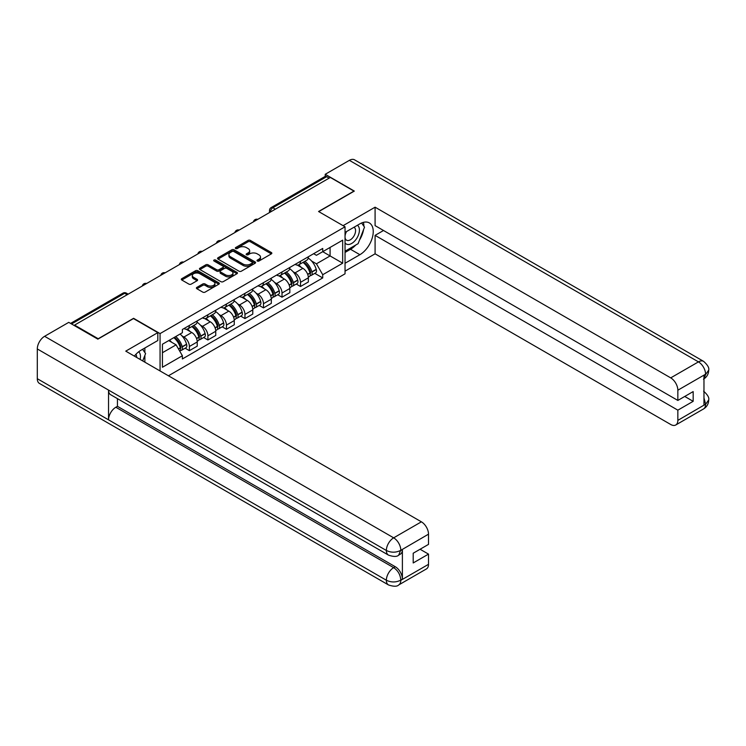 <?xml version="1.0" encoding="UTF-8"?>
<svg xmlns="http://www.w3.org/2000/svg" width="746" height="746" viewBox="0 0 746 746"><rect width="100%" height="100%" fill="white"/><g stroke="black" fill="none" stroke-linecap="round" stroke-linejoin="round"><path stroke-width="1.12" d="M257.342 261.025A1.156 0.662 0 0 0 258.974 261.025L271.358 253.873A1.651 0.951 0 0 0 271.833 253.202A1.651 0.951 0 0 0 271.358 252.53L250.376 240.417A1.651 0.951 0 0 0 248.045 240.417L235.661 247.569A1.156 0.662 0 0 0 235.326 248.036A1.156 0.662 0 0 0 235.661 248.511A1.156 0.662 0 0 0 237.293 248.511L238.897 247.579A5.278 3.049 0 0 1 246.357 247.579L248.101 248.595A5.278 3.049 0 0 1 249.649 250.749A5.278 3.049 0 0 1 248.101 252.894L246.497 253.826A1.156 0.662 0 0 0 246.161 254.293A1.156 0.662 0 0 0 246.497 254.768A1.156 0.662 0 0 0 248.129 254.768L249.733 253.836A5.278 3.049 0 0 1 257.193 253.836L258.946 254.852A5.278 3.049 0 0 1 260.485 257.006A5.278 3.049 0 0 1 258.946 259.151L257.342 260.084A1.156 0.662 0 0 0 257.006 260.55A1.156 0.662 0 0 0 257.342 261.025L257.342 260.084M196.888 287.378A1.651 0.951 0 0 0 196.403 288.059A1.651 0.951 0 0 0 196.888 288.73L202.772 292.124A1.651 0.951 0 0 0 205.103 292.124L218.848 284.189A1.651 0.951 0 0 0 219.333 283.508A1.651 0.951 0 0 0 218.848 282.837L197.876 270.733A1.651 0.951 0 0 0 195.545 270.733L181.791 278.668A1.651 0.951 0 0 0 181.306 279.34A1.651 0.951 0 0 0 181.791 280.011L188.897 284.114A1.651 0.951 0 0 0 191.228 284.114L197.121 280.72A1.651 0.951 0 0 0 197.597 280.048A1.651 0.951 0 0 0 197.121 279.377L193.596 277.335A4.411 2.546 0 0 1 192.3 275.535A4.411 2.546 0 0 1 195.023 273.185A4.411 2.546 0 0 1 199.825 273.735L213.636 281.708A4.411 2.546 0 0 1 214.932 283.508A4.411 2.546 0 0 1 212.209 285.867A4.411 2.546 0 0 1 207.397 285.317L205.103 283.984A1.651 0.951 0 0 0 202.772 283.984L196.888 287.378L196.888 288.73L202.772 285.354L202.772 283.984M160.064 333.593L133.59 318.309L98.211 338.74L74.581 325.097L330.329 177.445L353.949 191.088L318.57 211.51L345.044 226.793L160.064 333.593L160.064 370.958M239.009 271.199A1.651 0.951 0 0 0 241.34 271.199L255.095 263.263A1.651 0.951 0 0 0 255.58 262.583A1.651 0.951 0 0 0 255.095 261.911L234.123 249.807A1.651 0.951 0 0 0 231.792 249.807L218.037 257.743A1.651 0.951 0 0 0 217.552 258.414A1.651 0.951 0 0 0 218.037 259.086L239.009 271.199M214.475 261.268A1.156 0.662 0 0 1 215.65 261.436L215.65 260.065L236.976 272.374A1.651 0.951 0 0 1 237.461 273.045A1.651 0.951 0 0 1 236.976 273.726L223.222 281.662A1.651 0.951 0 0 1 220.891 281.662L199.919 269.548L199.919 268.206A1.651 0.951 0 0 0 199.434 268.877A1.651 0.951 0 0 0 199.919 269.548M199.919 268.206L205.803 264.811A1.651 0.951 0 0 1 208.134 264.811L216.638 269.716A1.651 0.951 0 0 0 218.97 269.716L222.877 267.469A1.651 0.951 0 0 0 223.352 266.788A1.651 0.951 0 0 0 222.877 266.117L214.018 261.007A1.156 0.662 0 0 1 213.673 260.531A1.156 0.662 0 0 1 214.391 259.916A1.156 0.662 0 0 1 215.65 260.065M168.437 375.788L345.044 273.819L345.044 226.793M74.581 325.097L74.581 325.713M275.358 209.178L272.859 207.742A3.357 1.94 60 0 0 271.18 207.575L324.967 176.522A3.357 1.94 60 0 1 326.645 176.69L272.859 207.742A3.357 1.94 120 0 0 270.481 211.855L270.481 211.995M329.135 178.126L326.645 176.69M300.526 261.277A7.721 4.457 60 0 1 298.922 264.746L306.765 260.223A7.721 4.457 -120 0 0 308.359 256.755M293.085 271.721L295.062 272.859A7.721 4.457 60 0 1 300.526 282.324L308.359 277.801A7.721 4.457 -120 0 0 302.895 268.336L297.29 265.1M308.359 277.801L308.359 281.979L300.526 286.501L296.274 284.049M298.922 264.746A7.721 4.457 60 0 1 295.118 264.392M300.526 282.324L300.526 286.501M281.997 271.973A7.721 4.457 60 0 1 280.403 275.442L288.236 270.91A7.721 4.457 -120 0 0 289.84 267.45M277.754 294.745L282.007 297.197L289.84 292.674L289.84 288.488A7.721 4.457 -120 0 0 284.375 279.032L278.771 275.796M280.403 275.442A7.721 4.457 60 0 1 276.598 275.087M274.565 282.417L276.542 283.555A7.721 4.457 60 0 1 282.007 293.019L282.007 297.197M263.478 282.669A7.721 4.457 60 0 1 261.883 286.128L269.716 281.606A7.721 4.457 -120 0 0 271.32 278.137M259.235 305.44L263.478 307.893L271.32 303.37L271.32 299.183A7.721 4.457 -120 0 0 265.856 289.728L260.242 286.483M261.883 286.128A7.721 4.457 60 0 1 258.079 285.783M256.046 293.113L258.023 294.25A7.721 4.457 60 0 1 263.478 303.706L263.478 307.893M244.958 293.355A7.721 4.457 60 0 1 243.355 296.824L251.197 292.301A7.721 4.457 -120 0 0 252.791 288.833M240.706 316.127L244.958 318.579L252.791 314.057L252.791 309.879A7.721 4.457 -120 0 0 247.336 300.414L241.723 297.178M243.355 296.824A7.721 4.457 60 0 1 239.559 296.479M237.517 303.799L239.494 304.946A7.721 4.457 60 0 1 244.958 314.402L244.958 318.579M226.439 304.051A7.721 4.457 60 0 1 224.835 307.52L232.677 302.997A7.721 4.457 -120 0 0 234.272 299.528M222.187 326.823L226.439 329.275L234.272 324.752L234.272 320.575A7.721 4.457 -120 0 0 228.808 311.11L223.203 307.874M224.835 307.52A7.721 4.457 60 0 1 221.03 307.165M218.998 314.495L220.975 315.633A7.721 4.457 60 0 1 226.439 325.097L226.439 329.275M207.91 314.747A7.721 4.457 60 0 1 206.316 318.216L214.149 313.684A7.721 4.457 -120 0 0 215.753 310.224M203.667 337.518L207.91 339.971L215.753 335.448L215.753 331.261A7.721 4.457 -120 0 0 210.288 321.806L204.684 318.57M206.316 318.216A7.721 4.457 60 0 1 202.511 317.861M200.478 325.191L202.455 326.328A7.721 4.457 60 0 1 207.91 335.793L207.91 339.971M189.391 325.442A7.721 4.457 60 0 1 187.796 328.902L195.629 324.379A7.721 4.457 -120 0 0 197.233 320.911M185.148 348.214L189.391 350.667L197.233 346.144L197.233 341.957A7.721 4.457 -120 0 0 191.769 332.502L186.155 329.256M187.796 328.902A7.721 4.457 60 0 1 183.992 328.557M181.959 335.887L183.936 337.024A7.721 4.457 60 0 1 189.391 346.48L189.391 350.667M313.646 253.705L316.435 255.309L342.675 240.165L330.086 247.43L330.086 255.934L316.435 263.814L311.604 261.025M162.441 352.718L176.093 344.839L182.388 355.739L162.441 367.256L162.441 344.223L182.388 332.707L182.388 329.48L322.729 248.455L322.729 251.682L342.675 263.198L322.729 274.715L316.435 263.814M342.675 240.165L342.675 263.198M182.388 355.739L182.388 358.957L322.729 277.932L322.729 274.715M176.093 344.839L168.736 340.586M314.793 273.353L322.729 277.932M257.799 261.184L258.946 260.531A5.278 3.049 0 0 0 260.485 258.377L260.485 257.006M249.649 250.749L249.649 252.12A5.278 3.049 0 0 1 248.101 254.265L246.963 254.927M271.33 253.882L250.376 241.788A1.651 0.951 0 0 0 248.045 241.788L236.128 248.67M255.076 263.273L234.123 251.178A1.651 0.951 0 0 0 231.792 251.178L218.056 259.104M252.185 263.058A1.156 0.662 0 0 0 252.521 262.583A1.156 0.662 0 0 0 252.185 262.116L233.768 251.486A1.156 0.662 0 0 0 232.137 251.486L230.449 252.465A5.278 3.049 0 0 0 228.901 254.61A5.278 3.049 0 0 0 230.449 256.764L243.037 264.037A5.278 3.049 0 0 0 250.497 264.037L252.185 263.058L252.185 264.429A1.156 0.662 0 0 0 252.521 263.953L252.521 262.583M228.901 254.61L228.901 255.981A5.278 3.049 0 0 0 230.449 258.135L230.449 256.764M252.185 264.429L250.497 265.408A5.278 3.049 0 0 1 243.037 265.408L230.449 258.135M199.937 269.567L205.803 266.182L205.803 264.811M223.352 266.788L223.352 268.159A1.651 0.951 0 0 1 222.877 268.84L218.97 271.087A1.651 0.951 0 0 1 216.638 271.087L208.134 266.182A1.651 0.951 0 0 0 205.803 266.182M215.65 261.436L236.948 273.735M225.469 274.817A4.411 2.546 0 0 0 230.272 275.367A4.411 2.546 0 0 0 232.994 273.017A4.411 2.546 0 0 0 231.698 271.218L226.831 268.411A1.651 0.951 0 0 0 224.509 268.411L220.602 270.658A1.651 0.951 0 0 0 220.117 271.33A1.651 0.951 0 0 0 220.602 272.01L225.469 274.817L225.469 276.188A4.411 2.546 0 0 0 230.272 276.738A4.411 2.546 0 0 0 232.994 274.388L232.994 273.017M220.117 271.33L220.117 272.71A1.651 0.951 0 0 0 220.602 273.381L220.602 272.01M225.469 276.188L220.602 273.381M214.932 283.508L214.932 284.888A4.411 2.546 0 0 1 212.209 287.238A4.411 2.546 0 0 1 207.397 286.688L205.103 285.354A1.651 0.951 0 0 0 202.772 285.354M192.3 275.535L192.3 276.906A4.411 2.546 0 0 0 193.596 278.706L193.596 277.335M197.093 280.729L193.596 278.706M218.83 284.198L197.876 272.103A1.651 0.951 0 0 0 195.545 272.103L181.81 280.03L181.791 278.668M303.435 262.135A10.575 6.108 60 0 1 303.491 262.172A10.575 6.108 60 0 1 310.457 271.665L310.513 271.88A2.061 1.184 60 0 1 310.187 273.493A2.061 1.184 60 0 1 310.14 273.521M302.979 262.405A12.757 7.367 60 0 1 309.991 272.933L310.056 273.157A4.243 2.443 60 0 1 309.385 276.486L308.331 277.092M310.103 275.544A4.243 2.443 -120 0 0 311.278 275.386A4.243 2.443 -120 0 0 311.949 272.057L311.893 271.833A12.757 7.367 -120 0 0 304.872 261.305M308.201 258.107A12.757 7.367 60 0 1 316.22 269.334L316.285 269.558A4.243 2.443 60 0 1 315.614 272.887L311.278 275.386M298.624 264.895A12.757 7.367 60 0 1 301.291 267.413M307.492 267.422L309.124 268.364M355.749 245.024A18.892 10.91 120 0 1 350.508 249.285L359.889 254.694A18.892 10.91 120 0 0 372.226 238.049A18.892 10.91 120 0 0 369.335 222.914A18.892 10.91 120 0 0 359.889 223.847L345.044 232.416M359.889 254.694L345.044 263.263M345.044 271.152L375.089 253.808L375.089 235.363L677.844 410.16L677.844 420.38L705.744 404.127L703.972 404.957L703.972 375.48L705.567 374.212L677.844 390.214A10.071 5.819 -120 0 0 670.719 377.877L698.452 361.875L349.38 160.343L325.219 174.294L354.313 191.088L318.747 211.612M383.519 230.495L375.089 235.363M684.735 396.452L693.165 401.32L693.165 391.585L677.844 400.434L375.089 225.628L375.089 207.192L670.719 377.877M343.085 225.665L375.089 207.192M375.089 253.808L670.719 424.493A10.071 5.819 -120 0 0 675.764 424.987A10.071 5.819 -120 0 0 677.844 420.38M349.38 160.343A10.323 5.959 -60 0 1 354.546 159.831L703.609 361.362A10.323 5.959 -60 0 0 698.452 361.875A10.071 5.819 60 0 1 705.567 374.212M325.219 176.41L325.219 174.294M677.844 400.434L677.844 390.214M693.165 401.32L677.844 410.16M359.497 240.081A18.892 10.91 120 0 0 363.563 229.6M363.871 226.215A18.892 10.91 120 0 0 363.395 222.364M350.508 249.285L345.044 252.437M703.972 397.907L705.567 404.024M703.609 391.174C707.665 394.82 709.362 397.739 708.7 399.921L705.763 404.118M703.609 361.362C707.656 364.971 709.353 367.909 708.7 370.175L705.753 374.315M388.507 555.136A10.323 5.959 -60 0 1 386.363 550.483C391.118 552.767 395.865 552.739 400.602 550.427L398.709 555.127C397.012 556.842 393.618 556.852 388.507 555.136L110.678 394.737A10.323 5.959 -60 0 1 108.534 390.083L37.3 348.951A10.323 5.959 -60 0 1 44.601 336.306L68.763 322.356L97.857 339.15L133.469 318.579L157.807 332.632L157.807 340.521L140.947 350.256A18.892 10.91 120 0 0 134.336 356.094M157.807 332.632L125.757 351.142L421.387 521.827A10.071 5.819 60 0 1 428.512 534.164L428.512 544.384L413.2 553.224L413.2 562.96L428.512 554.11L428.512 564.33A10.071 5.819 60 0 1 426.432 568.937L398.709 584.948A10.071 5.819 -120 0 0 400.788 580.332L428.512 564.33M144.454 361.941L148.435 364.235M144.873 361.698L144.873 355.366M144.873 352.541L144.873 347.99M398.709 584.948C397.096 586.654 393.692 586.654 388.507 584.957L39.435 383.425A10.323 5.959 -60 0 1 37.3 378.698L108.534 419.83A10.323 5.959 -60 0 1 115.835 407.251L393.664 567.65L395.268 566.727A10.071 5.819 60 0 1 402.392 579.064L402.392 549.588A10.071 5.819 60 0 1 400.304 554.203L398.709 555.127M37.3 348.951L37.3 378.698M44.601 336.306L393.664 537.838A10.323 5.959 -60 0 0 386.363 550.483L108.534 390.083L108.534 419.83L386.363 580.229C391.109 582.523 395.856 582.523 400.611 580.229L400.788 580.332M428.512 554.11L420.082 549.252M117.439 398.644L117.439 406.328L395.268 566.727M117.439 406.328L115.835 407.251M345.044 242.907A10.91 6.304 120 0 0 353.725 241.965A10.91 6.304 120 0 0 359.413 230.085A10.91 6.304 120 0 0 357.427 225.273M345.967 231.894A10.91 6.304 120 0 0 345.044 233.862M345.044 237.508A7.469 4.317 120 0 0 346.554 240.203A7.469 4.317 120 0 0 352.317 238.198A7.469 4.317 120 0 0 355.572 230.682A7.469 4.317 120 0 0 354.024 227.26A7.469 4.317 120 0 0 354.005 227.25M346.582 231.53A7.469 4.317 120 0 0 345.044 236.016M361.596 222.989L364.514 227.138L358.108 243.662L345.286 251.066M140.108 359.432A10.91 6.304 120 0 0 140.472 356.495A10.91 6.304 120 0 0 138.663 351.804M136.63 357.418A7.469 4.317 120 0 0 136.639 357.082A7.469 4.317 120 0 0 135.865 354.35M142.598 349.305L145.582 353.548L142.71 360.933M284.916 272.831A10.575 6.108 60 0 1 284.972 272.859A10.575 6.108 60 0 1 291.928 282.352L291.994 282.575A2.061 1.184 60 0 1 291.667 284.189A2.061 1.184 60 0 1 291.621 284.217M284.459 273.101A12.757 7.367 60 0 1 291.472 283.629L291.527 283.844A4.243 2.443 60 0 1 290.856 287.173L289.802 287.788M291.583 286.24A4.243 2.443 -120 0 0 292.758 286.082A4.243 2.443 -120 0 0 293.43 282.753L293.365 282.529A12.757 7.367 -120 0 0 286.352 272.001M289.681 268.802A12.757 7.367 60 0 1 297.701 280.03L297.766 280.244A4.243 2.443 60 0 1 297.095 283.573L292.758 286.082M280.104 275.591A12.757 7.367 60 0 1 282.771 278.099M288.972 278.118L290.595 279.06M266.397 283.527A10.575 6.108 60 0 1 266.453 283.555A10.575 6.108 60 0 1 273.409 293.047L273.474 293.271A2.061 1.184 60 0 1 273.148 294.884A2.061 1.184 60 0 1 273.101 294.903M265.93 283.788A12.757 7.367 60 0 1 272.943 294.325L273.008 294.539A4.243 2.443 60 0 1 272.337 297.868L271.283 298.475M273.064 296.936A4.243 2.443 -120 0 0 274.239 296.768A4.243 2.443 -120 0 0 274.91 293.439L274.845 293.225A12.757 7.367 -120 0 0 267.833 282.697M271.152 279.498A12.757 7.367 60 0 1 279.181 290.726L279.237 290.94A4.243 2.443 60 0 1 278.575 294.269L274.239 296.768M261.576 286.277A12.757 7.367 60 0 1 264.243 288.795M270.453 288.814L272.076 289.756M247.877 294.222A10.575 6.108 60 0 1 247.924 294.25A10.575 6.108 60 0 1 254.89 303.743L254.945 303.958A2.061 1.184 60 0 1 254.628 305.58A2.061 1.184 60 0 1 254.582 305.599M247.411 294.483A12.757 7.367 60 0 1 254.423 305.011L254.489 305.235A4.243 2.443 60 0 1 253.817 308.564L252.763 309.17M254.545 307.622A4.243 2.443 -120 0 0 255.719 307.464A4.243 2.443 -120 0 0 256.382 304.135L256.326 303.92A12.757 7.367 -120 0 0 249.313 293.392M252.633 290.194A12.757 7.367 60 0 1 260.652 301.412L260.718 301.636A4.243 2.443 60 0 1 260.046 304.965L255.719 307.464M243.056 296.973A12.757 7.367 60 0 1 245.723 299.491M251.924 299.51L253.556 300.442M229.348 304.909A10.575 6.108 60 0 1 229.404 304.946A10.575 6.108 60 0 1 236.361 314.439L236.426 314.653A2.061 1.184 60 0 1 236.1 316.267A2.061 1.184 60 0 1 236.053 316.295M228.891 305.179A12.757 7.367 60 0 1 235.904 315.707L235.96 315.931A4.243 2.443 60 0 1 235.298 319.26L234.244 319.866M236.016 318.318A4.243 2.443 -120 0 0 237.191 318.16A4.243 2.443 -120 0 0 237.862 314.831L237.806 314.607A12.757 7.367 -120 0 0 230.784 304.079M234.113 300.88A12.757 7.367 60 0 1 242.133 312.108L242.198 312.332A4.243 2.443 60 0 1 241.527 315.661L237.191 318.16M224.537 307.669A12.757 7.367 60 0 1 227.204 310.187M233.405 310.196L235.037 311.138M210.829 315.605A10.575 6.108 60 0 1 210.885 315.633A10.575 6.108 60 0 1 217.841 325.125L217.907 325.349A2.061 1.184 60 0 1 217.58 326.962A2.061 1.184 60 0 1 217.534 326.99M210.363 315.875A12.757 7.367 60 0 1 217.384 326.403L217.44 326.617A4.243 2.443 60 0 1 216.769 329.946L215.715 330.562M217.496 329.014A4.243 2.443 -120 0 0 218.671 328.855A4.243 2.443 -120 0 0 219.343 325.526L219.277 325.303A12.757 7.367 -120 0 0 212.265 314.775M215.594 311.576A12.757 7.367 60 0 1 223.614 322.804L223.679 323.018A4.243 2.443 60 0 1 223.007 326.347L218.671 328.855M206.017 318.365A12.757 7.367 60 0 1 208.684 320.873M214.885 320.892L216.508 321.834M192.309 326.3A10.575 6.108 60 0 1 192.365 326.328A10.575 6.108 60 0 1 199.322 335.821L199.387 336.045A2.061 1.184 60 0 1 199.061 337.658A2.061 1.184 60 0 1 199.014 337.677M191.843 326.561A12.757 7.367 60 0 1 198.856 337.099L198.921 337.313A4.243 2.443 60 0 1 198.249 340.642L197.196 341.248M198.977 339.71A4.243 2.443 -120 0 0 200.152 339.551A4.243 2.443 -120 0 0 200.823 336.222L200.758 335.998A12.757 7.367 -120 0 0 193.746 325.47M197.065 322.272A12.757 7.367 60 0 1 205.094 333.499L205.15 333.714A4.243 2.443 60 0 1 204.488 337.043L200.152 339.551M187.488 329.051A12.757 7.367 60 0 1 190.155 331.569M196.366 331.588L197.988 332.53M174.359 337.341A10.575 6.108 60 0 1 180.802 346.517L180.858 346.731A2.061 1.184 60 0 1 180.541 348.354A2.061 1.184 60 0 1 180.495 348.373M173.818 337.649A12.757 7.367 60 0 1 180.336 347.785L180.401 348.009A4.243 2.443 60 0 1 179.814 351.282M180.457 350.396A4.243 2.443 -120 0 0 181.632 350.238A4.243 2.443 -120 0 0 182.294 346.909L182.238 346.694A12.757 7.367 -120 0 0 175.72 336.558M180.056 334.049A12.757 7.367 60 0 1 186.565 344.186L186.631 344.41A4.243 2.443 60 0 1 185.959 347.739L181.632 350.238M169.482 340.157A12.757 7.367 60 0 1 171.636 342.265M177.837 342.283L179.469 343.216M270.602 211.92L270.481 211.855A3.357 1.94 0 0 1 269.502 210.484L269.502 212.563M207.91 335.793L215.753 331.261M226.439 325.097L234.272 320.575M244.958 314.402L252.791 309.879M263.478 303.706L271.32 299.183M282.007 293.019L289.84 288.488M189.391 346.48L197.233 341.957M183.936 337.024L191.769 332.502M202.455 326.328L210.288 321.806M220.975 315.633L228.808 311.11M239.494 304.946L247.336 300.414M258.023 294.25L265.856 289.728M276.542 283.555L284.375 279.032M295.062 272.859L302.895 268.336M257.454 219.511A3.357 1.94 120 0 0 255.971 220.368M238.934 230.206A3.357 1.94 120 0 0 237.452 231.064M220.415 240.902A3.357 1.94 120 0 0 218.923 241.76M201.886 251.598A3.357 1.94 120 0 0 200.404 252.456M183.367 262.284A3.357 1.94 120 0 0 181.884 263.142M164.847 272.98A3.357 1.94 120 0 0 163.365 273.838M146.319 283.676A3.357 1.94 120 0 0 144.836 284.534M127.174 294.726L124.685 293.29L71.551 323.96M128.163 294.157L126.363 293.122A3.357 1.94 120 0 0 124.685 293.29A3.357 1.94 60 0 0 123.006 293.122L70.572 323.4M258.946 260.531L258.946 259.151M246.497 254.768L246.497 253.826M248.101 254.265L248.101 252.894M235.661 248.511L235.661 247.569M248.045 241.788L248.045 240.417M250.376 241.788L250.376 240.417M271.358 253.873L271.358 252.53M218.037 259.086L218.037 257.743M231.792 251.178L231.792 249.807M234.123 251.178L234.123 249.807M255.095 263.263L255.095 261.911M243.037 265.408L243.037 264.037M250.497 265.408L250.497 264.037M208.134 266.182L208.134 264.811M216.638 271.087L216.638 269.716M218.97 271.087L218.97 269.716M222.877 268.84L222.877 267.469M236.976 273.726L236.976 272.374M205.103 285.354L205.103 283.984M207.397 286.688L207.397 285.317M197.121 280.72L197.121 279.377M195.545 272.103L195.545 270.733M197.876 272.103L197.876 270.733M218.848 284.189L218.848 282.837M307.734 274.491L310.056 273.157M311.949 272.057L316.285 269.558M311.893 271.833L316.22 269.334M309.982 272.915L310.616 272.551M307.65 274.286L309.991 272.933M708.7 399.949C708.588 403.903 706.844 406.915 703.487 408.985A10.071 5.819 -120 0 0 705.567 404.369M703.972 378.828L705.567 374.557M402.392 579.064L400.621 580.229M428.512 534.164L400.621 550.417M400.788 550.52L402.392 549.588M400.788 550.175A10.071 5.819 60 0 0 393.664 537.838L421.387 521.827M388.507 584.957A10.323 5.959 -60 0 1 386.363 580.229A10.323 5.959 -60 0 1 393.664 567.65C397.954 570.522 400.332 574.634 400.788 579.996M289.206 285.186L291.527 283.844M293.43 282.753L297.766 280.244M293.365 282.529L297.701 280.03M289.131 284.981L292.096 283.247M270.686 295.882L273.008 294.539M274.91 293.439L279.237 290.94M274.845 293.225L279.181 290.726M272.943 294.306L273.577 293.943M270.611 295.668L272.943 294.325M252.167 306.578L254.489 305.235M256.382 304.135L260.718 301.636M256.326 303.92L260.652 301.412M252.083 306.364L255.048 304.638M233.647 317.264L235.96 315.931M237.862 314.831L242.198 312.332M237.806 314.607L242.133 312.108M235.895 315.689L236.529 315.325M233.563 317.059L235.904 315.707M215.118 327.96L217.44 326.617M219.343 325.526L223.679 323.018M219.277 325.303L223.614 322.804M217.375 326.384L218.009 326.021M215.044 327.755L217.384 326.403M196.599 338.656L198.921 337.313M200.823 336.222L205.15 333.714M200.758 335.998L205.094 333.499M196.524 338.442L199.48 336.716M178.546 349.081L180.401 348.009M182.294 346.909L186.631 344.41M182.238 346.694L186.565 344.186M178.434 348.886L180.961 347.412M257.743 219.352A3.357 3.357 0 0 0 253.435 221.842M239.214 230.048A3.357 3.357 0 0 0 234.906 232.528M220.695 240.734A3.357 3.357 0 0 0 216.387 243.224M202.175 251.43A3.357 3.357 0 0 0 197.867 253.92M183.656 262.126A3.357 3.357 0 0 0 179.348 264.616M165.127 272.822A3.357 3.357 0 0 0 160.819 275.302M146.608 283.508A3.357 3.357 0 0 0 142.299 285.998M126.363 293.122A3.357 3.357 0 0 0 123.006 293.122M271.18 207.575A3.357 3.357 0 0 0 269.502 210.484M675.764 424.987L703.487 408.985M708.7 370.202C708.56 374.119 706.826 377.103 703.487 379.164"/></g></svg>
